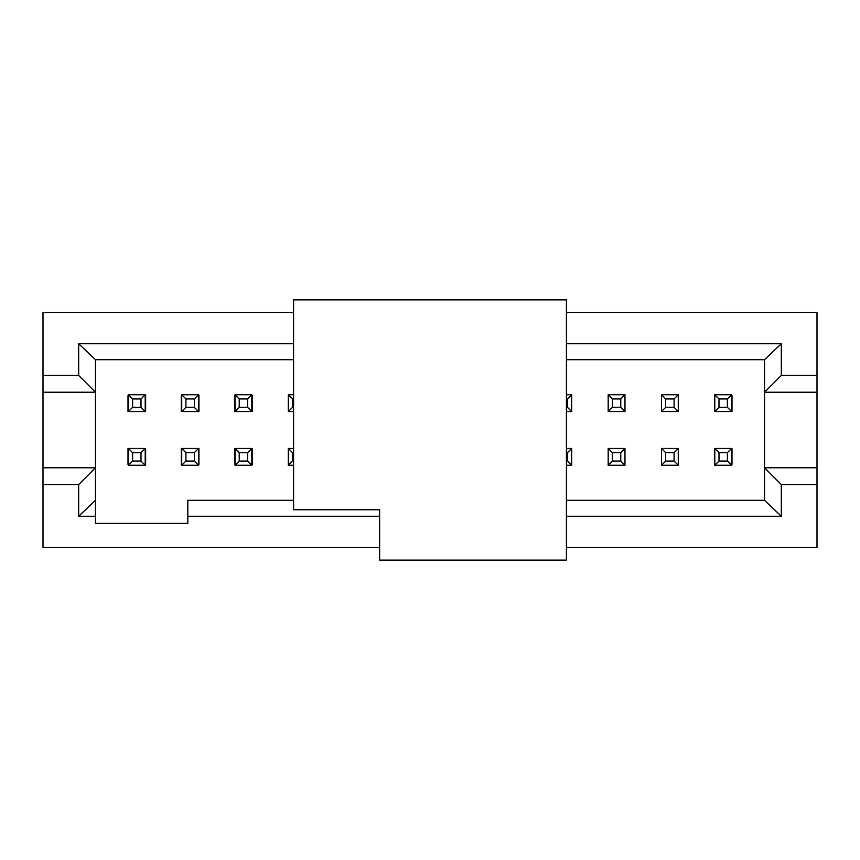 <?xml version="1.0" encoding="UTF-8"?>
<svg xmlns="http://www.w3.org/2000/svg" width="860" height="860" viewBox="0 0 860 860"><rect width="100%" height="100%" fill="white"/><g stroke="black" fill="none" stroke-linecap="round" stroke-linejoin="round"><path stroke-width="1.29" d="M379.636 547.53L43 547.53L43 312.47L293.583 312.47M566.417 312.47L817 312.47L817 547.53L566.417 547.53M817 484.567L781.321 484.567L781.321 516.258L566.417 516.258M379.636 516.258L187.813 516.258L187.813 523.396L95.471 523.396L95.471 516.258L78.679 516.258L78.679 484.567L43 484.567M78.679 484.567L95.471 467.775L43 467.775M95.471 516.258L95.471 392.224L43 392.224M78.679 375.433L78.679 343.742L95.471 359.695L95.471 392.224L78.679 375.433L43 375.433M78.679 343.742L293.583 343.742M566.417 343.742L781.321 343.742L781.321 375.433L817 375.433M781.321 375.433L764.529 392.224L817 392.224M566.417 359.695L764.529 359.695L764.529 467.775L817 467.775M781.321 516.258L764.529 500.305L764.529 467.775L781.321 484.567M608.181 465.26L608.181 448.469L624.973 448.469L624.973 465.26L608.181 465.26L612.374 461.057L612.374 452.661L608.181 448.469M608.181 411.531L608.181 394.74L624.973 394.74L624.973 411.531L608.181 411.531L612.374 407.339L612.374 398.943L608.181 394.74M678.271 448.469L678.271 465.26L661.49 465.26L661.49 448.469L678.271 448.469L674.079 452.661L674.079 461.057L678.271 465.26M714.789 465.26L718.992 461.057L718.992 452.661L714.789 448.469L731.58 448.469L731.58 465.26L714.789 465.26L714.789 448.469L731.795 448.469M661.49 411.531L661.49 394.74L678.271 394.74L678.271 411.531L661.49 411.531L665.683 407.339L665.683 398.943L661.49 394.74M731.795 411.531L714.789 411.531L714.789 394.74L731.58 394.74L731.58 411.531L714.789 411.531L718.992 407.339L718.992 398.943L714.789 394.74M566.417 448.469L571.663 448.469L571.663 465.26L566.417 465.26M566.417 394.74L571.663 394.74L571.663 411.531L566.417 411.531M293.583 407.339L292.54 407.339L288.337 411.531L293.583 411.531L288.337 411.531L288.337 394.74L293.583 394.74M288.337 465.26L288.337 448.469L293.583 448.469L288.337 448.469L292.54 452.661L292.54 461.057L288.337 465.26L293.583 465.26M181.729 465.26L181.729 448.469L198.52 448.469L198.52 465.26L181.729 465.26L185.921 461.057L185.921 452.661L181.729 448.469M198.52 394.74L194.317 398.943L194.317 407.339L198.52 411.531L181.729 411.531L181.729 394.74L198.52 394.74L198.52 411.531L181.514 411.531M128.419 411.531L128.419 394.74L145.211 394.74L145.211 411.531L128.419 411.531L132.612 407.339L132.612 398.943L128.419 394.74M128.419 465.26L132.612 461.057L132.612 452.661L128.419 448.469L145.211 448.469L145.211 465.26L128.419 465.26L128.419 448.469L145.415 448.469M235.038 411.531L235.038 394.74L251.819 394.74L251.819 411.531L235.038 411.531L239.23 407.339L239.23 398.943L235.038 394.74M235.038 465.26L235.038 448.469L251.819 448.469L251.819 465.26L235.038 465.26L239.23 461.057L239.23 452.661L235.038 448.469M608.181 395.374L608.181 411.316M624.973 411.316L624.973 395.374M608.181 448.683L608.181 464.626M624.973 464.626L624.973 448.683M732 411.37L732 395.374M714.789 395.374L714.789 411.316M678.271 411.316L678.271 395.374M661.49 395.374L661.49 411.316M732 464.626L732 448.63M714.789 448.683L714.789 464.626M678.271 464.626L678.271 448.683M661.49 448.683L661.49 464.626M571.663 464.626L571.663 448.683M571.663 411.316L571.663 395.374M252.238 464.626L252.238 448.63M234.608 448.63L234.608 464.626M252.238 411.37L252.238 395.374M234.608 395.374L234.608 411.37M288.337 395.374L288.337 411.316M288.337 448.683L288.337 464.626M181.309 395.374L181.309 411.37M198.939 411.424L198.939 395.374M181.309 448.63L181.309 464.626M198.939 464.626L198.939 448.63M145.63 411.37L145.63 395.374M128 395.374L128 411.37M145.63 464.626L145.63 448.63M128 448.576L128 464.626M764.529 500.305L566.417 500.305M293.583 500.305L187.813 500.305L187.813 516.258M95.471 500.305L78.679 516.258M95.471 359.695L293.583 359.695M764.529 359.695L781.321 343.742M181.514 448.469L198.725 448.469M234.823 448.469L252.034 448.469M145.415 411.531L128.204 411.531M252.034 411.531L234.823 411.531M624.973 448.469L620.769 452.661L620.769 461.057L624.973 465.26M624.973 394.74L620.769 398.943L620.769 407.339L624.973 411.531M661.49 465.26L665.683 461.057L665.683 452.661L661.49 448.469M731.58 448.469L727.388 452.661L727.388 461.057L731.58 465.26M678.271 394.74L674.079 398.943L674.079 407.339L678.271 411.531M731.58 394.74L727.388 398.943L727.388 407.339L731.58 411.531M571.663 448.469L567.471 452.661L567.471 461.057L571.663 465.26M571.663 394.74L567.471 398.943L567.471 407.339L571.663 411.531M292.54 407.339L292.54 398.943L288.337 394.74M198.52 448.469L194.317 452.661L194.317 461.057L198.52 465.26M181.729 411.531L185.921 407.339L185.921 398.943L181.729 394.74M145.211 394.74L141.008 398.943L141.008 407.339L145.211 411.531M145.211 448.469L141.008 452.661L141.008 461.057L145.211 465.26M251.819 394.74L247.626 398.943L247.626 407.339L251.819 411.531M251.819 448.469L247.626 452.661L247.626 461.057L251.819 465.26M620.769 461.057L612.374 461.057M620.769 452.661L612.374 452.661M620.769 407.339L612.374 407.339M620.769 398.943L612.374 398.943M665.683 452.661L674.079 452.661M665.683 461.057L674.079 461.057M718.992 452.661L727.388 452.661M718.992 461.057L727.388 461.057M674.079 407.339L665.683 407.339M674.079 398.943L665.683 398.943M727.388 407.339L718.992 407.339M727.388 398.943L718.992 398.943M567.471 461.057L566.417 461.057M567.471 452.661L566.417 452.661M567.471 407.339L566.417 407.339M567.471 398.943L566.417 398.943M293.583 398.943L292.54 398.943M293.583 461.057L292.54 461.057M293.583 452.661L292.54 452.661M194.317 461.057L185.921 461.057M194.317 452.661L185.921 452.661M194.317 407.339L185.921 407.339M194.317 398.943L185.921 398.943M141.008 407.339L132.612 407.339M141.008 398.943L132.612 398.943M132.612 452.661L141.008 452.661M132.612 461.057L141.008 461.057M247.626 407.339L239.23 407.339M247.626 398.943L239.23 398.943M247.626 461.057L239.23 461.057M247.626 452.661L239.23 452.661M566.417 299.882L566.417 560.118L379.636 560.118L379.636 509.754L293.583 509.754L293.583 299.882L566.417 299.882"/></g></svg>
